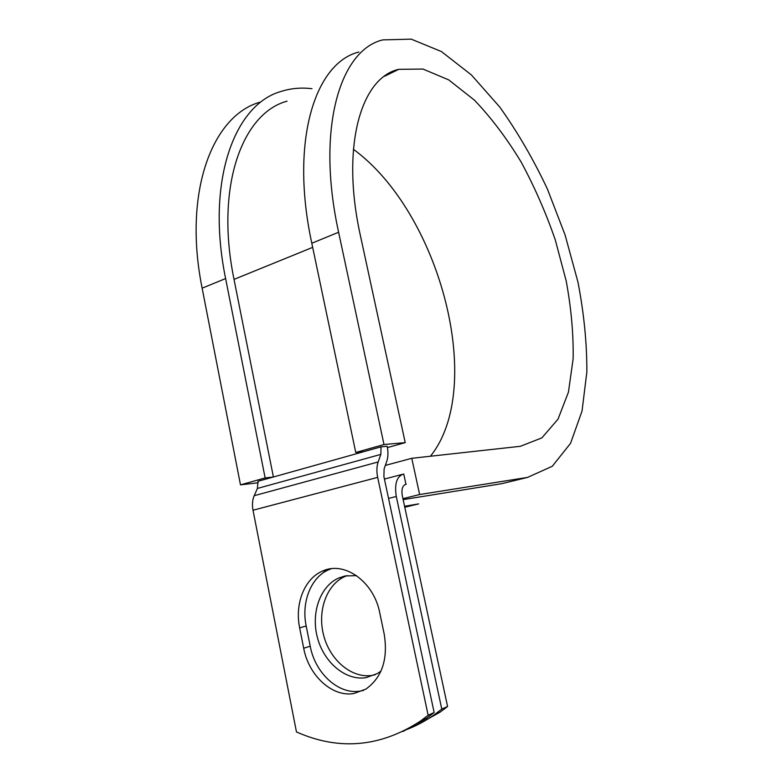 <?xml version="1.0" encoding="UTF-8"?>
<svg xmlns="http://www.w3.org/2000/svg" width="783" height="783" viewBox="0 0 783 783"><rect width="100%" height="100%" fill="white"/><g stroke="black" fill="none" stroke-linecap="round" stroke-linejoin="round"><path stroke-width="1.17" d="M353.671 693.572L365.837 689.138C382.075 677.491 388.192 659.149 384.208 634.132L379.765 612.864C373.785 581.289 344.021 560.599 322.361 571.169C304.47 578.676 294.594 603.83 299.654 627.888L303.696 648.236C308.619 675.328 331.943 697.193 353.671 693.572M331.278 568.732L328.821 569.691C310.988 577.159 301.142 602.127 306.182 626.009L310.215 646.2C315.118 673.086 338.364 694.756 360.004 691.135L363.606 690.4M375.155 674.78L372.042 675.416C351.792 678.577 330.25 660.382 323.78 635.855C317.095 611.376 326.345 584.803 344.804 576.562L347.29 575.574M380.969 671.109L377.484 673.507L365.915 677.687C345.587 680.848 323.966 662.487 317.467 637.773C310.763 613.118 320.041 586.35 338.579 578.069L345 575.965L356.539 575.652M406.788 729.521C416.37 725.851 425.541 720.928 434.301 714.771L441.769 709.104L447.573 706.491L402.276 495.561C401.297 489.179 402.521 485.431 405.956 484.305L403.744 474.009C396.815 476.152 394.329 483.649 396.286 496.491L388.554 498.428M441.769 709.104L396.286 496.491M312.671 247.359L234.019 279.384L273.404 476.994L257.979 481.31L257.401 488.455L254.201 495.698C252.4 499.926 252.009 504.771 253.007 510.232L296.463 731.948C339 750.828 380.372 747.178 420.588 720.996L426.637 718.256L402.951 731.488M428.135 715.251L434.144 712.54L383.895 476.573L384.12 468.9L386.763 461.324C388.202 456.959 388.339 451.938 387.174 446.271L381.067 446.829L380.841 454.394L378.15 461.96C376.652 466.384 376.486 471.523 377.67 477.376L428.135 715.251L420.588 720.996M434.144 712.54L426.637 718.256M447.573 706.491L440.134 712.119L416.781 725.166M405.085 484.56L406.201 484.266M234.019 279.384C214.894 186.442 242.427 113.055 287.048 101.164M381.067 446.829L273.404 476.994L265.134 477.933L240.489 484.863L258.184 482.768M385.334 465.415L411.77 458.3L520.362 446.3L541.856 437.893L558.005 419.169L568.448 392.126L573.136 358.79C573.548 334.145 571.228 308.189 566.187 280.921L555.284 239.892C545.839 212.614 534.417 186.599 521.028 161.836C506.709 138.248 491.176 117.685 474.449 100.165L448.708 79.876L422.957 69.051L398.762 69.335C361.159 77.497 340.517 146.157 360.454 235.859L405.222 442.64L383.993 444.538L338.608 232.257C315.823 128.285 340.116 49.867 382.818 39.884L411.251 39.15L441.397 51.541L471.376 74.914L499.74 107.017C517.494 131.945 533.37 159.262 547.376 188.967L565.091 234.978L577.932 281.997C583.981 313.337 586.956 343.326 586.859 371.974L582.033 411.075L570.543 443.325L552.279 466.276L527.536 477.405L419.629 494.533L402.951 498.673M510.281 481.604L501.883 483.649L403.157 499.632M404.791 507.257L418.66 503.88L404.586 506.288M338.608 232.257L311.8 243.239C289.69 140.754 315.187 62.689 358.868 52.03M353.387 149.279C440.163 212.633 486.037 387.291 430.425 456.235M265.134 477.933L225.612 278.562C205.626 180.883 234.646 104.11 281.214 91.405C291.051 88.283 301.308 87.393 311.986 88.704M225.612 278.562L202.131 288.183C182.713 191.825 212.594 115.444 259.887 102.221M311.8 243.239L355.756 452.476L363.615 451.722M383.993 444.538L355.756 452.476M411.77 458.3L419.629 494.533M387.438 447.592L405.222 442.64M202.131 288.183L240.489 484.863M402.11 474.429L384.424 479.059M377.67 477.376L253.007 510.232M405.956 484.305L405.261 484.481M380.841 454.394L257.401 488.455M378.15 461.96L254.201 495.698M306.182 626.009L299.654 627.888M310.215 646.2L303.696 648.236M527.536 477.405L501.883 483.649M338.579 578.069L344.804 576.562M328.821 569.691L322.361 571.169M434.301 714.771L440.134 712.119M398.762 69.335L384.345 76.343"/></g></svg>
